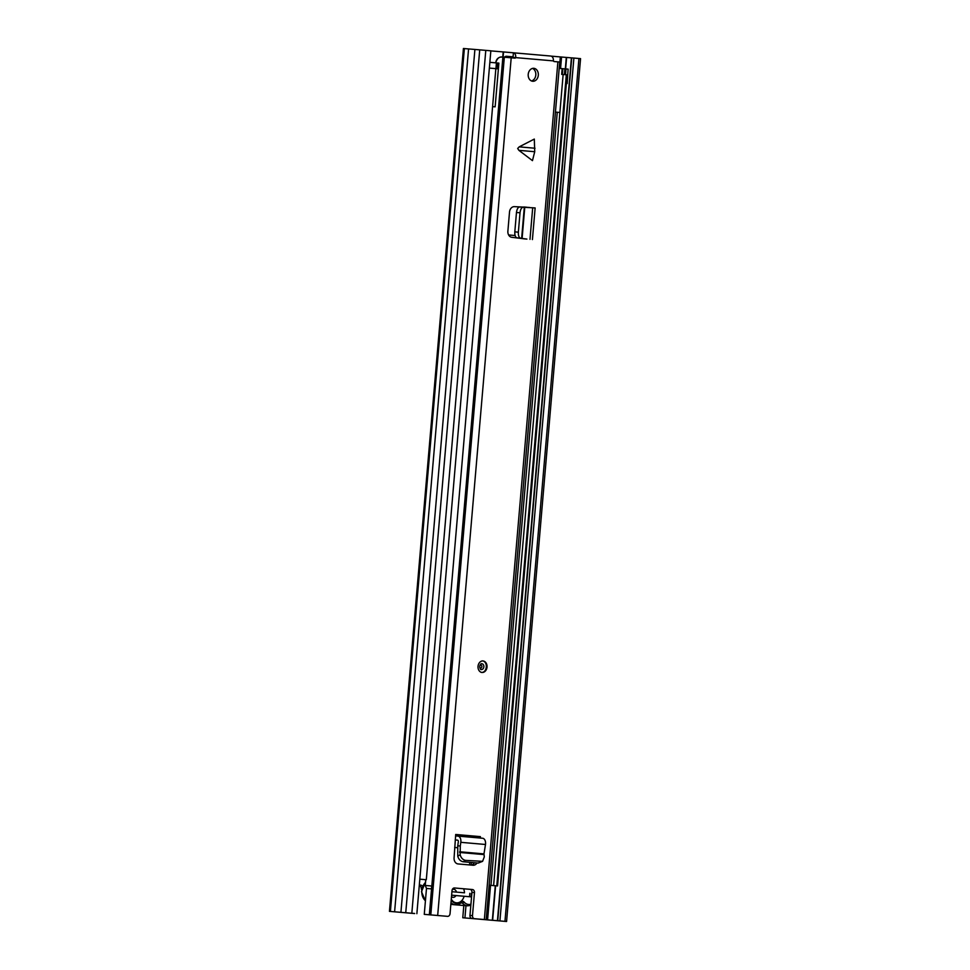 <?xml version="1.0" encoding="UTF-8"?>
<svg xmlns="http://www.w3.org/2000/svg" width="970" height="970" viewBox="0 0 970 970"><rect width="100%" height="100%" fill="white"/><g stroke="black" fill="none" stroke-linecap="round" stroke-linejoin="round"><path stroke-width="1.45" d="M419.379 885.222A4.329 3.383 -85.2 0 1 421.162 887.647L422.059 887.72M414.651 913.558L389.443 911.363L414.663 913.497M499.914 920.918L573.888 58.054L571.73 57.873L497.755 920.736L506.582 921.5L462.775 917.753L463.818 905.519M465.976 905.701L464.933 917.935L462.775 917.753M497.755 920.736L464.933 917.935M571.73 57.897L551.312 56.151M506 56.248L513.069 56.818L513.409 52.78L490.832 50.889M419.307 885.246A4.329 3.383 -85.2 0 1 420.483 885.089A4.329 3.383 -85.2 0 1 422.774 886.568M389.443 911.363L463.417 48.5L479.726 49.858L490.844 50.816L416.87 913.679M573.888 58.054L580.557 58.636L506.582 921.5M400.925 912.321L474.9 49.458M394.608 911.788L468.571 48.924M566.371 83.517L567.171 83.578L567.911 72.059M566.371 83.505L567.171 83.578M421.598 889.854L421.162 887.647M461.526 896.037L451.632 895.177M463.563 888.775A9.239 7.214 -85.2 0 1 464.484 892.812L451.923 891.721M456.47 892.121A4.038 3.152 94.8 0 0 453.754 889.284A4.038 3.152 94.8 0 0 453.742 889.284A4.038 3.152 94.8 0 0 452.262 889.611M451.499 896.619A4.038 3.152 94.8 0 0 453.063 897.335A4.038 3.152 94.8 0 0 453.075 897.335A4.038 3.152 94.8 0 0 455.961 895.553L451.62 895.201M471.553 896.898L464.109 896.256A9.239 7.214 -85.2 0 1 458.228 902.718A9.239 7.214 -85.2 0 1 451.292 899.117M464.484 892.812L461.926 892.594M455.961 895.553L464.109 896.256M454.651 847.465L457.549 847.719M508.607 234.958L515.106 235.528M426.315 879.729L419.828 879.172L426.315 879.729L495.852 68.64L489.365 68.082L494.13 68.494M490.408 885.343L497.574 885.949L493.609 885.598L563.146 74.508L561.654 74.387L562.37 74.435L562.867 68.688L566.007 68.955L568.165 69.149L567.668 74.908L566.856 74.835M489.147 885.234L493.609 885.598M496.786 885.865L566.322 74.775L563.146 74.508M497.574 885.949L567.111 74.86L566.322 74.775M492.59 106.627L495.136 106.833L492.59 106.615M489.862 62.335L498.883 63.123L495.136 106.833M555.422 112.108L559.896 112.484L555.434 112.096M497.052 68.749L495.852 68.64L497.598 68.797L497.549 62.989M559.181 68.373L562.139 68.627L561.654 74.387M562.139 68.627L562.867 68.688M506.037 56.236A38.97 30.409 94.8 0 0 504.17 57.194M509.189 57.63A38.97 30.409 -85.2 0 1 511.081 56.648M565.716 74.726L562.37 74.435M534.725 151.72L534.312 139.074L519.192 146.858L517.677 148.483L518.889 150.338L532.457 160.632L534.725 151.72L518.889 150.338M482.029 672.465A5.771 4.51 -85.2 0 1 478.028 666.329A5.771 4.51 -85.2 0 1 482.999 660.958A5.771 4.51 -85.2 0 1 483.011 660.958A5.771 4.51 -85.2 0 1 487.013 667.093A5.771 4.51 -85.2 0 1 482.041 672.465A5.771 4.51 -85.2 0 1 482.029 672.465M532.712 81.262A6.499 5.068 -85.2 0 1 528.213 74.363A6.499 5.068 -85.2 0 1 533.803 68.312A6.499 5.068 -85.2 0 1 533.815 68.312A6.499 5.068 -85.2 0 1 538.314 75.223A6.499 5.068 -85.2 0 1 532.724 81.262A6.499 5.068 -85.2 0 1 532.712 81.262M477.01 862.973A5.771 4.51 94.8 0 1 473.033 865.252A5.771 4.51 94.8 0 1 473.02 865.24L458.082 863.943A5.771 4.51 94.8 0 1 454.069 858.026L455.706 834.467A1.443 0.897 95 0 0 456.482 835.982L457.913 836.104A5.48 3.431 -85 0 1 460.811 842.324L460.289 846.01L457.755 845.791L457.755 856.158C458.677 859.347 460.471 861.214 463.163 861.76L465.564 860.378C462.872 859.832 461.077 857.965 460.168 854.776L460.289 846.01M525.898 239.02L511.687 237.286A5.771 4.51 94.8 0 1 507.88 231.163L509.517 212.018A5.771 4.51 94.8 0 1 514.318 206.646L526.868 207.24M512.5 57.909A1.152 0.897 94.8 0 0 513.215 57.4L553.458 60.904A1.152 0.897 -85.2 0 0 554.185 61.546L559.726 62.031L486.188 919.718L474.488 918.687A2.886 2.255 -85.2 0 1 472.487 915.619L474.463 892.606A2.886 2.255 94.8 0 0 472.463 889.538L454.506 887.974A2.886 2.255 94.8 0 0 452.02 890.654L450.044 913.667A2.886 2.255 -85.2 0 1 447.558 916.347A2.886 2.255 -85.2 0 1 447.546 916.347L445.036 916.129A2.886 2.255 94.8 0 0 445.048 916.129L424.266 914.358L445.036 916.129M553.458 60.904C553.47 58.091 552.597 56.466 550.814 56.042L513.421 52.792C515.082 53.204 515.858 54.805 515.737 57.618A1.152 0.897 -85.2 0 1 514.912 58.127L502.193 57.036C499.308 56.624 497.198 58.382 495.876 62.298L495.828 62.844M474.488 918.687L486.188 919.718M474.488 862.742A5.771 4.51 -85.2 0 1 470.753 865.046M472.487 915.619L469.965 915.413L471.941 892.4L474.463 892.606M472.463 889.538L469.941 889.332A2.886 2.255 -85.2 0 1 471.941 892.4M469.941 889.332L454.324 887.962M469.965 915.413A2.886 2.255 94.8 0 0 471.966 918.481M531.487 80.959A6.499 5.068 94.8 0 0 535.804 75.005A6.499 5.068 94.8 0 0 532.53 68.421M523.897 206.986L526.674 207.228M425.697 879.681L425.212 885.464L425.794 879.693M502.06 57.036C498.677 56.963 496.579 58.709 495.779 62.298M425.212 885.464L431.553 885.998L431.577 888.896L431.553 885.998M550.827 56.042L513.421 52.792M424.266 914.358L426.485 888.471L431.553 888.896L429.334 914.771M425.345 885.598L426.485 888.471M470.401 918.384L470.474 917.535M526.904 239.093L520.478 238.183C518.926 237.577 518.222 235.589 518.356 232.194L520.017 212.757C520.466 209.399 521.508 207.556 523.133 207.24L535.137 207.944L532.421 239.578M529.62 207.459L519.58 206.998C517.956 207.325 516.913 209.156 516.464 212.515L520.017 212.757M518.356 232.194L514.815 231.83L516.464 212.515M514.815 231.83C514.682 235.225 515.385 237.213 516.937 237.82L524.37 238.887M481.084 838.116A1.443 0.897 95 0 1 480.392 836.625L455.706 834.467M465.564 860.378L482.587 861.336L484.309 856.874L483.981 853.891L485.497 844.482A5.48 3.431 -85 0 0 482.611 838.25A5.48 3.431 -85 0 0 482.599 838.25L457.925 836.104L482.611 838.25M455.245 839.741A5.48 3.431 -85 0 0 456.118 840.008A5.48 3.431 -85 0 0 456.13 840.008L457.561 840.129A1.443 0.897 95 0 1 458.325 841.766L457.755 845.791M480.732 861.699L478.234 863.07L463.163 861.76M478.234 863.07L482.587 861.336M486.37 919.803L489.329 885.258M559.363 68.385L560.333 56.939M497.44 920.724L571.415 57.873M497.561 920.736L571.536 57.885M492.639 920.324L495.609 885.792M565.631 68.931L566.613 57.472M492.336 920.3L495.294 885.755M565.328 68.894L566.31 57.448M487.583 919.912L490.541 885.355M560.575 68.494L561.545 57.048M405.751 912.721L479.726 49.858M411.826 913.243L485.788 50.379M390.401 911.436L464.363 48.573M504.958 921.354L578.932 58.491M469.844 893.285L469.541 896.729M461.417 902.658A1.443 1.128 -85.2 0 1 462.363 902.997A1.443 0.715 -40.2 0 0 464.048 902.003A2.886 2.255 94.8 0 0 462.714 901.275A2.886 2.255 94.8 0 0 461.283 901.76A9.809 7.663 94.8 0 1 451.923 900.948A2.886 2.255 94.8 0 0 451.183 900.366M451.923 900.948A1.443 0.715 139.8 0 1 451.062 901.7M453.887 904.683A11.264 8.791 94.8 0 0 453.911 904.695L453.087 904.573A11.264 8.791 94.8 0 0 453.863 904.683A11.264 8.791 94.8 0 0 453.887 904.683L467.552 905.834A11.264 8.791 -85.2 0 1 467.528 905.822A11.264 8.791 -85.2 0 1 462.363 902.997L461.186 902.9M464.048 902.003A9.809 7.663 94.8 0 0 468.546 904.464A9.809 7.663 94.8 0 0 470.935 904.198M425.466 882.482A11.264 8.791 94.8 0 0 425.43 900.742M450.832 904.392L455.427 904.768L461.32 902.791A1.443 0.715 -129.9 0 1 460.98 902.876A11.264 8.791 -85.2 0 1 455.427 904.768A11.264 8.791 -85.2 0 1 450.977 902.718M461.696 902.634L461.32 902.791A1.443 0.715 -129.9 0 0 461.283 901.76M469.528 864.937L469.759 862.33M492.699 885.537L490.965 885.392L557.253 112.265M496.434 62.892L495.937 68.652M564.88 68.858L564.394 74.617M565.51 74.714L566.007 68.955M437.676 915.486L511.202 57.8M484.357 919.548L557.883 61.862M431.82 886.01L502.884 57.097M430.34 914.855L503.879 57.169M430.801 914.892L504.327 57.206M503.551 51.968L503.2 55.993M529.984 239.36L532.7 207.725M522.102 238.438L524.77 207.265M521.642 238.377L524.309 207.253M516.937 237.82L520.478 238.183M523.133 207.24L519.58 206.998M535.016 148.24L519.192 146.858M485.497 844.482L460.811 842.324M483.981 853.891L459.659 851.769M483.969 854.582L459.683 852.46M457.646 840.141L456.13 840.008L457.646 840.141M460.168 854.776L457.755 856.158M481.86 663.759A2.886 2.255 -85.2 0 1 481.872 663.759A2.886 2.255 -85.2 0 1 483.86 666.827A2.886 2.255 -85.2 0 1 481.375 669.518L481.375 669.518C480.599 669.882 480.029 668.863 479.689 666.463C480.259 664.341 480.974 663.444 481.86 663.759M479.701 667.227A1.443 1.128 94.8 0 0 481.847 666.657A1.443 1.128 94.8 0 0 479.823 665.735M471.456 893.431L471.165 896.874M467.552 905.834L470.826 905.374M425.418 900.851L421.465 891.697L425.478 882.251M471.153 865.034L471.371 862.476M497.598 68.797L498.095 63.038M503.187 51.944L502.848 55.969M482.114 660.885C488.346 661.103 487.328 673.228 481.144 672.392"/></g></svg>
